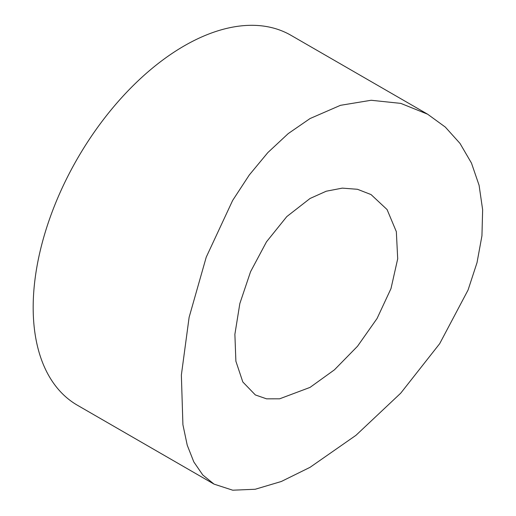 <?xml version="1.0" encoding="UTF-8"?>
<svg xmlns="http://www.w3.org/2000/svg" width="516" height="516" viewBox="0 0 516 516"><rect width="100%" height="100%" fill="white"/><g stroke="black" fill="none" stroke-linecap="round" stroke-linejoin="round"><path stroke-width="0.77" d="M310.045 198.479L326.241 191.217L342.295 188.127L357.478 189.288L371.036 194.564L387.077 209.56L396.34 231.665L397.701 258.806L390.993 288.579L377.067 318.482L357.517 346.255L334.439 369.824L310.045 387.393L279.62 398.816L266.553 398.836L255.349 394.94L242.817 381.969L235.883 361.213L234.883 334.303L239.843 303.543L250.557 271.719L266.501 241.81L286.793 216.597L310.045 198.479M310.045 467.322L281.304 481.493L255.214 489.258L232.729 490.2L214.056 484.131L202.794 475.004L193.81 461.904L187.218 445.153L182.916 424.726L181.361 375.067L189.12 317.308L206.239 257.149L232.651 200.434L249.273 175.008L267.83 152.601L288.225 133.599L310.045 118.551L340.463 105.322L371.152 100.265L400.784 103.381L427.629 114.204L445.295 127.065L460.001 143.416L471.469 163.088L479.093 185.315L482.641 209.767L481.944 235.773L477.016 262.663L468.051 290.05L439.671 343.695L400.726 393.173L355.956 435.323L310.045 467.322M427.629 114.204L290.985 35.314A213.579 123.311 120 0 0 184.193 45.892A213.579 123.311 120 0 0 44.673 234.096A213.579 123.311 120 0 0 77.406 405.241L214.056 484.131"/></g></svg>

